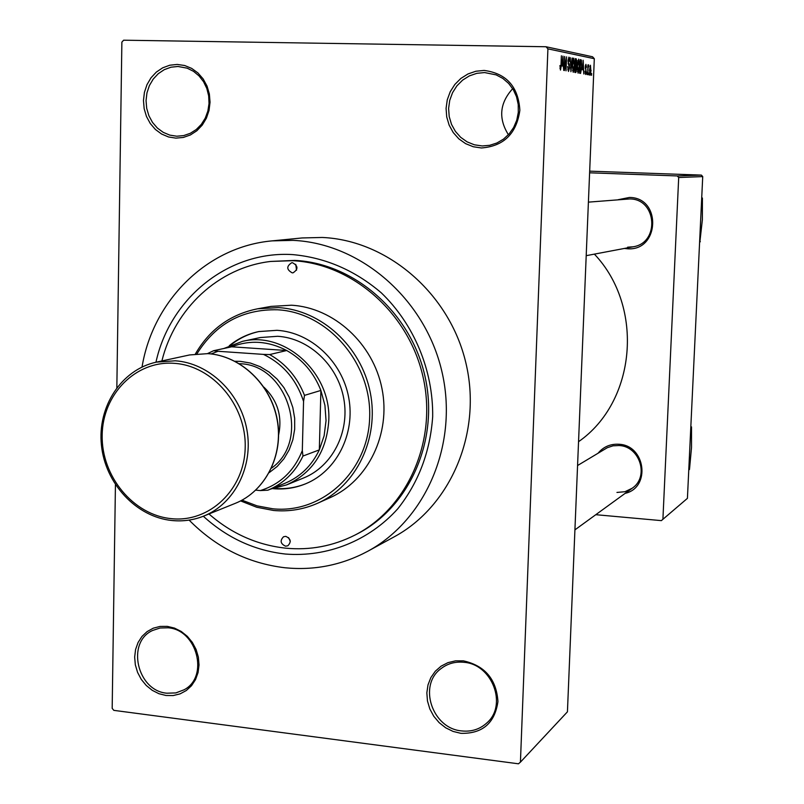 <?xml version="1.0" encoding="UTF-8"?>
<svg xmlns="http://www.w3.org/2000/svg" width="804" height="804" viewBox="0 0 804 804"><rect width="100%" height="100%" fill="white"/><g stroke="black" fill="none" stroke-linecap="round" stroke-linejoin="round"><path stroke-width="1.21" d="M481.395 147.966L473.254 146.74L465.606 143.645L458.823 138.841L453.245 132.57L449.145 125.143L446.712 116.932L446.079 108.329L447.275 99.776L450.25 91.676L454.843 84.45L460.853 78.44L467.978 73.958L475.857 71.244L484.108 70.43C506.399 73.365 518.309 86.631 519.866 110.238C516.56 133.675 503.746 146.248 481.395 147.966M484.611 72.561L476.802 73.335L469.345 75.898L462.601 80.139L456.913 85.827L452.551 92.671L449.737 100.329L448.602 108.429L449.205 116.57L451.496 124.349L455.386 131.374L460.662 137.313L467.084 141.856L474.33 144.79L482.209 145.956L489.686 145.313L496.892 143.001L503.495 139.132L509.173 133.866L513.666 127.454L516.761 120.198L518.299 112.419L518.228 104.49L516.53 96.771L513.294 89.646L508.661 83.445L502.862 78.44L496.168 74.883L484.611 72.561M508.399 134.72C498.229 118.399 499.666 103.043 512.691 88.671M460.923 733.338L453.074 731.419L445.697 727.801L439.155 722.655L433.768 716.253L429.808 708.907L427.467 700.967L426.844 692.847L427.989 684.928L430.843 677.611L435.276 671.26L441.054 666.184L447.918 662.657L455.506 660.848L463.456 660.858C484.933 665.692 496.42 679.259 497.947 701.55C494.792 723.208 482.45 733.811 460.923 733.338M463.968 662.305C455.295 661.421 447.647 663.531 441.024 668.626C417.869 685.169 432.15 728.494 461.566 730.906C471.355 731.982 479.777 729.318 486.842 722.937C507.686 705.158 492.229 664.255 463.968 662.305M166.056 695.49L158.931 693.711L152.207 690.304L146.217 685.44L141.263 679.37L137.574 672.385L135.333 664.838L134.66 657.089L135.575 649.531L138.047 642.537L141.956 636.456L147.112 631.592L153.262 628.185L160.096 626.416L167.282 626.376L174.448 628.085L181.242 631.462L187.312 636.326L192.357 642.436L196.106 649.491L198.367 657.129L199.03 664.968L198.065 672.596L195.513 679.621L191.523 685.711L186.287 690.535L180.086 693.872L173.222 695.55L166.056 695.49M168.056 627.793L160.096 628.004L152.659 630.447C126.027 642.175 137.102 690.917 166.89 693.209L175.845 692.917L184.096 689.782C209.281 676.827 197.08 629.622 168.056 627.793M175.915 138.127L168.549 136.971L161.604 134.037L155.413 129.484L150.288 123.525L146.469 116.479L144.157 108.671L143.464 100.5L144.418 92.37L146.981 84.661L151.021 77.787L156.358 72.069L162.72 67.807L169.785 65.214L177.222 64.441L184.639 65.506L191.664 68.39L197.945 72.943L203.151 78.933L207.03 86.058L209.362 93.957L210.045 102.229L209.04 110.439L206.407 118.188L202.266 125.082L196.849 130.761L190.427 134.951L183.332 137.444L175.915 138.127M178.006 66.471L170.971 67.204L164.277 69.657L158.257 73.687L153.212 79.104L149.373 85.606L146.951 92.902L146.047 100.6L146.7 108.339L148.891 115.726L152.499 122.409L157.353 128.037L163.222 132.348L169.795 135.122L176.769 136.218L183.714 135.585L190.267 133.323L196.236 129.534L201.312 124.389L205.251 118.138L207.864 111.073L209.03 103.535L208.678 95.887L206.829 88.5L203.563 81.737L199.05 75.918L193.513 71.325L187.211 68.179L178.006 66.471M618.105 199.714L629.452 197.452C661.993 197.493 659.521 251.612 627.231 248.758L624.366 248.446M627.612 247.19L633.039 246.808C659.983 243.049 656.968 198.729 629.713 198.94L588.407 202.136M598.166 453.114C603.472 446.783 610.326 443.828 618.728 444.25C645.532 445.054 651.049 487.566 625.16 493.354M616.949 492.44L624.959 491.716L632.145 488.269C649.481 476.963 640.004 446.16 618.99 445.527L612.97 445.838L607.291 447.707L577.563 465.526M155.956 362.232C169.855 298.284 228.426 250.546 292.676 254.597C325.349 257.582 354.896 270.325 381.307 292.847C414.15 324.464 433.245 370.383 432.683 416.633C430.18 451.818 418.552 482.511 397.829 508.721C368.825 540.981 327.248 557.363 285.36 554.036C254.476 550.529 227.13 537.926 203.322 516.238M208.96 513.967C231.391 533.565 256.908 544.951 285.5 548.147C309.852 550.499 332.987 546.147 354.896 535.112L356.976 534.047C409.618 507.334 439.486 439.929 424.974 376.282C410.764 312.575 354.403 263.199 294.807 260.406L270.727 261.441C218.587 267.43 174.769 308.515 161.895 360.946M189.121 520.098C216.196 547.494 248.165 563.383 285.018 567.765C314.153 570.649 341.7 565.172 367.669 551.313C426.502 519.605 459.034 442.652 441.687 370.644C424.673 298.555 360.443 243.3 293.028 240.366L272.184 240.868C206.929 246.597 152.931 300.646 142.037 367.026M367.669 551.313L394.05 536.911C451.004 506.208 482.511 432.049 465.838 362.755C449.486 293.4 387.508 240.265 322.273 237.461L302.103 237.954L272.184 240.868M578.548 441.697C636.004 401.819 644.687 307.158 594.387 254.124M589 72.993L588.93 74.903L588.719 72.993M588.005 69.657L587.804 74.702L587.915 64.903L588.136 66.511L588.538 64.853L588.789 65.425L587.724 69.646M587.071 72.641L587 74.561L586.789 72.641M586.387 71.445L585.573 74.481L585.01 71.214L585.654 73.094L586.096 71.646L585.222 67.013L585.915 64.34L586.518 67.265L585.925 65.747L585.513 66.873L586.106 71.445M582.448 69.677L583.151 60.24L583.825 73.998L583.443 69.868L582.156 69.677M578.066 73.154L577.212 66.119L578.629 59.134L579.473 66.38L578.126 73.164M573.202 72.3L572.327 65.184L573.694 58.139L574.639 65.456L573.262 72.3M560.438 70.048L559.936 65.516L560.519 68.39L560.901 67.385L561.393 55.798L561.333 65.456L560.488 70.048M546.006 46.743L592.558 56.772L594.307 58.702L567.433 711.821L520.429 762.142L547.916 48.853L546.006 46.743L123.625 40.2L121.876 42.109L116.841 387.618M594.307 58.702L547.916 48.853M562.227 65.938L562.971 56.119L563.735 70.44L563.313 66.139L561.916 65.928M564.84 59.325L564.398 70.561L564.649 56.461L565.835 68.018L566.579 56.853L566.026 70.852L564.529 59.325M569.584 67.606L568.478 71.466L567.654 66.581L568.569 69.847L569.282 67.576L567.966 60.813L568.91 57.154L569.734 61.506L568.87 58.792L568.307 62.36L569.252 64.209L569.272 67.596M572.408 58.049L570.91 71.717L570.277 57.607L570.81 70.069L572.086 58.039M576.769 68.702L575.795 72.571L574.79 72.4L575.342 58.642L576.257 58.833L576.93 62.451L576.468 68.692M581.845 66.742L580.558 73.415L579.614 73.254L580.166 59.627L581.433 60.139L581.553 66.732M591.081 70.31L590.096 75.285L589.523 70.119L590.458 65.235L590.809 70.3M591.633 73.465L591.553 75.365L591.352 73.465M115.434 484.701L112.178 708.344L113.806 710.354L518.459 763.8L520.429 762.142M678.697 177.513L677.269 175.935L701.369 175.101L702.726 176.589L678.697 177.513L662.908 519.294L687.42 498.349L661.36 520.63L595.784 514.691M702.726 176.589L687.42 498.349M701.369 175.101L589.684 171.151M677.269 175.935L589.613 172.81M661.36 520.63L662.908 519.294M559.936 68.38L560.519 68.39M562.85 60.26L562.398 64.31L563.272 64.471L563.101 57.617L562.529 60.26M562.076 64.451L563.272 64.471M567.765 69.827L568.569 69.847L567.765 69.827M568.297 64.189L569.252 64.209M573.644 70.34L574.146 70.35M573.714 59.757L572.629 65.265L573.272 70.692L574.337 65.355L573.714 59.757M572.9 59.747L573.654 59.757L572.9 59.747M572.518 70.672L573.272 70.692M575.332 58.813L576.257 58.833M575.071 65.235L576.498 65.255M575.574 60.31L575.403 64.42L576.086 64.541L576.629 62.611L576.086 60.411L575.272 60.31M575.342 66.028L575.151 70.842L575.775 70.963L576.468 68.652L575.925 66.139L575.041 66.018M578.568 60.732L577.503 66.189L578.126 71.566L579.181 66.28L578.568 60.732M577.774 60.722L578.518 60.732L577.774 60.722M577.393 71.546L578.126 71.566M580.146 60.119L581.433 60.139M580.398 61.285L579.975 71.717L580.578 71.817L581.553 66.672L581.312 61.737L580.096 61.275M583.031 64.23L582.609 68.119L583.413 68.27L583.272 61.687L582.729 64.219M582.307 68.25L583.413 68.27M585.061 73.084L585.654 73.094M585.332 65.737L585.875 65.747L585.332 65.737M587.855 66.581L588.458 66.591M590.448 66.621L589.804 70.169L590.166 73.898L590.799 70.35L590.448 66.621L589.855 66.611L590.417 66.621M589.593 73.888L590.166 73.898M223.974 348.464L242.416 341.368C284.747 330.675 331.419 372.905 328.776 420.572C326.615 451.526 312.545 472.973 286.566 484.902L270.647 489.073M255.772 490.159L260.345 490.571C280.124 484.37 294.113 471.054 302.314 450.612L302.967 456.049C295.249 472.249 283.551 483.626 267.853 490.199L284.827 483.345C300.244 476.903 311.741 465.737 319.329 449.868L324.133 435.738L326.042 420.673L324.937 405.347L320.886 390.442C313.912 372.765 302.525 359.448 286.716 350.514L231.642 346.795L213.573 350.725L217.974 351.278L211.1 353.931M302.967 456.049L319.329 449.868L320.886 390.442L304.505 395.367L303.56 401.387C296.405 379.558 283.038 363.89 263.461 354.393L269.662 354.564L286.716 350.514C268.375 340.956 250.024 339.71 231.642 346.795M267.853 490.199L260.345 490.571M302.314 450.612L303.56 401.387M263.461 354.393L217.974 351.278M207.482 353.609L213.573 350.725M269.662 354.564C285.762 363.699 297.379 377.307 304.505 395.367M292.485 262.717L291.701 262.747C286.314 266.315 286.495 269.682 292.234 272.857L293.078 272.817C298.415 269.209 298.214 265.843 292.485 262.717M296.545 270.224L295.741 264.325M285.792 536.358L283.561 536.74C279.802 540.63 280.465 543.785 285.551 546.187L287.832 545.785C291.54 541.876 290.857 538.74 285.792 536.358M290.304 541.363L288.546 537.605M273.219 488.691L273.27 488.691C284.475 489.676 295.259 488.048 305.62 483.807C336.605 471.124 355.529 433.899 348.725 397.689C342.132 361.438 310.867 332.313 277.018 330.313L258.798 331.57C247.823 333.891 237.974 338.615 229.251 345.74M259.2 331.489C248.617 333.791 239.079 338.343 230.587 345.147M241.984 500.168L257.089 505.867L272.797 508.791C322.203 514.007 368.413 471.456 369.669 417.206C371.679 363.006 327.66 312.274 277.511 309.791C242.557 309.068 215.713 323.741 196.97 353.79M195.392 353.961C209.673 329.359 230.416 314.294 257.632 308.796L278.345 307.6C321.278 309.972 361.277 346.504 370.262 392.503C379.508 438.471 356.313 486.169 317.459 503.304C303.45 509.465 288.807 511.857 273.531 510.47L256.707 507.244L240.587 500.912M317.459 503.304L329.871 497.756C368.192 480.852 391.076 433.909 382 388.704C373.167 343.459 333.771 307.54 291.44 305.218L271.018 306.404L257.632 308.796M354.896 535.112C407.668 508.339 437.607 440.743 423.045 376.915C408.794 313.017 352.283 263.501 292.535 260.687L270.727 261.441M242.416 341.368L260.335 337.539L277.661 336.283C308.957 338.172 337.801 365.177 343.78 398.683C349.941 432.16 332.283 466.481 303.54 478.008L286.566 484.902M274.656 488.43C285.5 489.294 295.952 487.696 306.002 483.646M690.797 427.366L691.52 426.874L691.52 447.436L689.49 469.435L688.767 469.998M701.701 198.096L702.415 198.025L702.374 219.743L699.872 241.954M699.621 241.863L700.334 241.713M271.471 468.169C311.138 440.512 287.902 364.493 239.542 363.709L239.341 363.699M234.999 361.277L240.446 361.368L250.456 363.056L260.114 366.664L269.109 372.081L277.129 379.136L283.902 387.598L289.199 397.166L292.827 407.538L294.676 418.351L294.676 429.236L292.827 439.838L289.209 449.788L283.943 458.752L277.209 466.441L269.239 472.601M264.034 387.267C277.551 400.452 282.425 416.291 278.656 434.793M568.076 63.365L568.76 63.385M580.156 59.777L580.98 59.797M585.232 68.31L585.875 68.32M208.015 353.639C240.878 355.82 270.988 384.493 277.29 419.809C283.802 455.074 265.471 491.294 235.24 503.364C265.26 491.415 283.691 455.265 277.149 419.849C270.827 384.402 240.557 355.73 207.844 353.639L189.593 354.946L156.408 362.132L175.232 360.795C208.97 363.006 240.265 392.794 246.858 429.567C253.662 466.31 234.708 503.756 203.754 516.067C193.694 520.067 183.242 521.555 172.378 520.53M171.423 518.66C209.462 522.781 244.527 489.626 245.2 447.446C246.446 405.316 212.668 365.649 174.197 363.328C135.725 360.373 102.43 394.382 102.178 435.376C101.364 476.33 133.374 515.153 171.423 518.66M574.92 529.866L632.145 488.269M633.039 246.808L586.206 255.672M235.24 503.364L203.754 516.067C193.583 520.118 183.021 521.605 172.056 520.53C136.198 517.002 105.213 483.505 101.425 445.135C97.324 406.804 121.283 369.659 156.408 362.132M207.894 353.629L189.593 354.946"/></g></svg>
